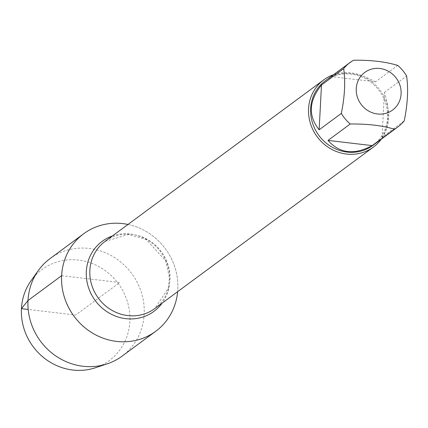 <?xml version="1.0" encoding="UTF-8"?>
<svg xmlns="http://www.w3.org/2000/svg" width="428" height="428" viewBox="0 0 428 428"><rect width="100%" height="100%" fill="white"/><g stroke="black" fill="none" stroke-linecap="round" stroke-linejoin="round"><path stroke-width="0.32" stroke-dasharray="2.14 1.6" d="M333.594 74.67A41.783 39.141 -126.5 0 1 380.096 90.19A41.783 39.141 -126.5 0 1 381.257 139.202M127.988 224.454A60.626 56.785 -126.5 0 1 177.641 291.677A60.626 56.785 -126.5 0 0 177.807 289.349A60.626 56.785 -126.5 0 0 127.988 224.454M375.527 81.812C358.584 72.733 343.861 71 331.358 76.612L375.527 81.812L397.724 65.42M331.358 76.612L353.555 60.22M382.054 137.206C385.644 132.001 387.677 125.318 388.159 117.149L388.1 110.173L387.511 104.812L386.024 97.664L384.403 92.421L382.054 137.206L404.251 120.814M384.403 92.421L406.6 76.023M325.248 80.833A40.114 37.573 -126.5 0 1 366.791 79.458A40.114 37.573 -126.5 0 1 387.517 117.625A40.114 37.573 -126.5 0 1 372.916 145.365M50.065 258.587A60.626 56.785 -126.5 0 1 112.848 256.511A60.626 56.785 -126.5 0 1 144.177 314.189A60.626 56.785 -126.5 0 1 122.108 356.117M31.046 280.741A56.576 52.997 -126.5 0 1 93.234 263.916A56.576 52.997 -126.5 0 1 129.871 321.433A56.576 52.997 -126.5 0 1 95.337 367.78M61.632 275.675L119.717 282.512L75.66 315.051L28.195 309.465M154.727 308.599A41.783 39.141 53.5 0 0 161.383 251.739A41.783 39.141 53.5 0 0 105.074 241.381L128.459 234.453L146.242 239.541L165.7 260.802L169.461 278.013L168.193 288.419L154.727 308.599M112.457 235.924A43.544 40.788 -126.5 0 1 160.858 252.124A43.544 40.788 -126.5 0 1 162.11 303.147"/><path stroke-width="0.64" d="M381.257 139.202A41.783 39.141 -126.5 0 1 373.435 147.055A41.783 39.141 -126.5 0 1 330.165 148.489A41.783 39.141 -126.5 0 1 308.572 108.733A41.783 39.141 -126.5 0 1 323.787 79.833A41.783 39.141 -126.5 0 1 333.594 74.67M61.632 275.675A60.626 56.785 -126.5 0 1 127.988 224.454A60.626 56.785 -126.5 0 0 83.701 233.747A60.626 56.785 -126.5 0 0 74.039 316.249A60.626 56.785 -126.5 0 0 155.739 331.277A60.626 56.785 -126.5 0 0 177.641 291.677A60.626 56.785 -126.5 0 1 115.48 341.266A60.626 56.785 -126.5 0 1 61.632 275.675L27.997 300.515L21.454 308.674L28.195 309.465M401.1 93.876A23.401 21.919 53.5 0 0 373.061 68.764A23.401 21.919 53.5 0 0 359.643 102.142A23.401 21.919 53.5 0 0 384.296 113.714A23.401 21.919 53.5 0 0 401.1 93.876M397.724 65.42C385.655 61.728 370.932 59.995 353.555 60.22A40.114 37.573 53.5 0 0 350.136 62.451A40.114 37.573 53.5 0 0 343.684 68.619C345.551 81.593 344.77 96.519 341.335 113.404A40.114 37.573 53.5 0 0 350.211 124.013C367.588 123.788 382.311 125.522 394.381 129.213A40.114 37.573 53.5 0 0 397.799 126.982A40.114 37.573 53.5 0 0 404.251 120.814C407.686 103.929 408.467 88.997 406.6 76.023A40.114 37.573 53.5 0 0 397.724 65.42M321.487 85.012C308.775 100.858 307.989 115.79 319.144 129.802L321.487 85.012L343.684 68.619M319.144 129.802L341.335 113.404M328.019 140.411C339.538 153.497 354.261 155.23 372.183 145.611L328.019 140.411L350.211 124.013M372.183 145.611L394.381 129.213M397.799 126.982L372.916 145.365A40.114 37.573 -126.5 0 1 331.374 146.74A40.114 37.573 -126.5 0 1 310.648 108.573A40.114 37.573 -126.5 0 1 325.248 80.833L350.136 62.451M155.739 331.277L122.108 356.117A60.626 56.785 -126.5 0 1 107.171 363.854A60.626 56.785 -126.5 0 1 40.409 341.089A60.626 56.785 -126.5 0 1 38.285 270.587A60.626 56.785 -126.5 0 1 50.065 258.587L83.701 233.747M107.171 363.854L95.337 367.78A56.576 52.997 -126.5 0 1 33.036 346.541A56.576 52.997 -126.5 0 1 31.046 280.741L38.285 270.587M323.787 79.833L105.074 241.381A41.783 39.141 53.5 0 0 89.864 270.277A41.783 39.141 53.5 0 0 111.457 310.033A41.783 39.141 53.5 0 0 154.727 308.599L373.435 147.055M162.11 303.147A43.544 40.788 -126.5 0 1 114.297 315.618A43.544 40.788 -126.5 0 1 86.328 271.443A43.544 40.788 -126.5 0 1 112.457 235.924"/></g></svg>
